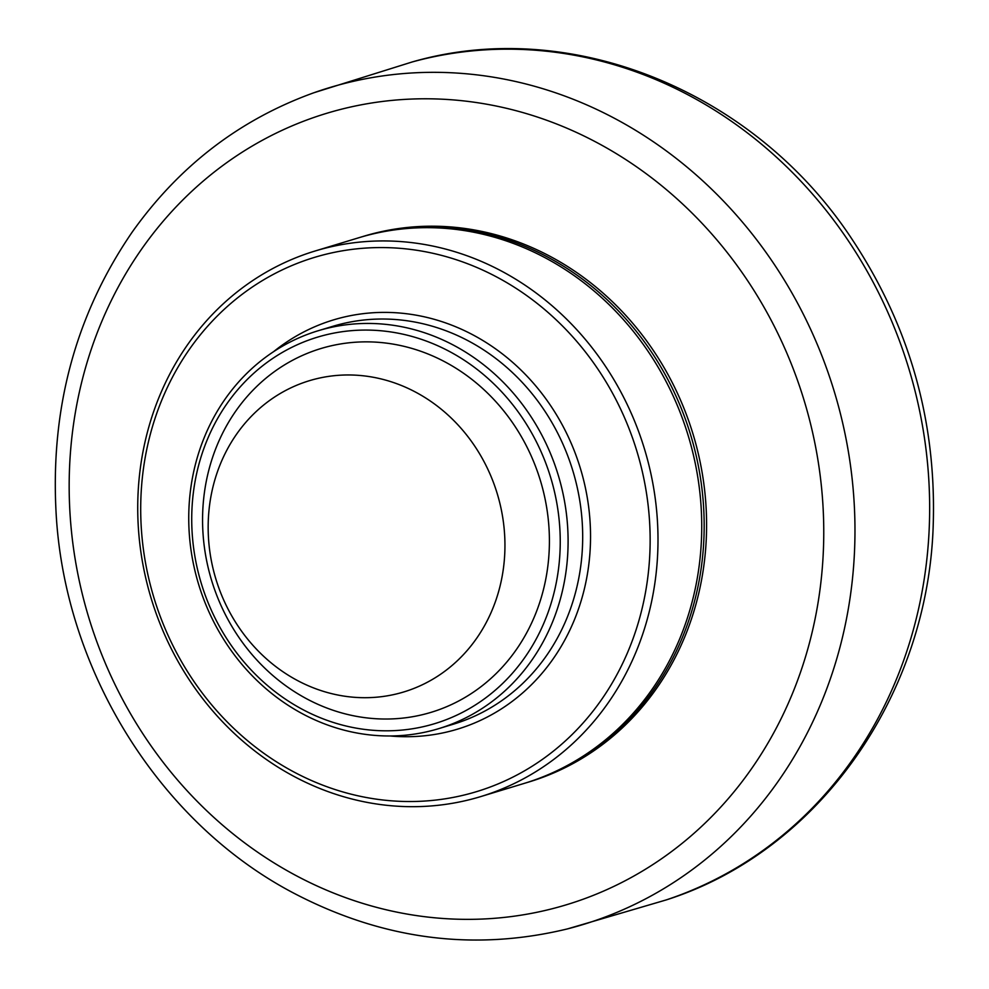 <?xml version="1.0" encoding="UTF-8"?>
<svg xmlns="http://www.w3.org/2000/svg" width="989" height="989" viewBox="0 0 989 989"><rect width="100%" height="100%" fill="white"/><g stroke="black" fill="none" stroke-linecap="round" stroke-linejoin="round"><path stroke-width="1.48" d="M360.083 237.36A285.092 257.721 73.1 0 1 361.294 236.989L363.729 236.26A285.092 257.721 73.1 0 1 638.461 330.215A285.092 257.721 73.1 0 1 684.685 637.052A285.092 257.721 73.1 0 1 529.202 781.891L526.778 782.62A285.092 257.721 73.1 0 1 525.555 782.991M361.294 236.989A285.092 257.721 73.1 0 1 636.038 330.956A285.092 257.721 73.1 0 1 682.262 637.794A285.092 257.721 73.1 0 1 526.778 782.62M315.12 250.996L358.859 237.731A285.092 257.721 73.1 0 1 633.603 331.686A285.092 257.721 73.1 0 1 679.826 638.523A285.092 257.721 73.1 0 1 524.343 783.362L480.605 796.627A285.092 257.721 -106.9 0 0 636.088 651.788A285.092 257.721 -106.9 0 0 589.864 344.951A285.092 257.721 -106.9 0 0 315.12 250.996A285.092 257.721 -106.9 0 0 159.637 395.823A285.092 257.721 -106.9 0 0 205.86 702.66A285.092 257.721 -106.9 0 0 480.605 796.627M628.695 649.86A279.145 252.343 73.1 0 1 190.197 675.821A279.145 252.343 73.1 0 1 367.413 247.967A279.145 252.343 73.1 0 1 628.695 649.86M552.122 623.021A207.875 187.922 -106.9 0 0 518.421 399.296A207.875 187.922 -106.9 0 0 318.087 330.771A207.875 187.922 -106.9 0 0 204.723 436.384A207.875 187.922 -106.9 0 0 238.423 660.12A207.875 187.922 -106.9 0 0 438.757 728.633A207.875 187.922 -106.9 0 0 552.122 623.021M544.729 621.092A201.941 182.545 73.1 0 1 227.519 639.871A201.941 182.545 73.1 0 1 355.719 330.363A201.941 182.545 73.1 0 1 544.729 621.092M534.802 615.764A190.061 171.814 73.1 0 1 306.33 698.63A190.061 171.814 73.1 0 1 217.172 445.124A190.061 171.814 73.1 0 1 445.656 362.258A190.061 171.814 73.1 0 1 534.802 615.764M220.658 463.334A162.629 147.015 73.1 0 1 416.159 392.423A162.629 147.015 73.1 0 1 492.448 609.348A162.629 147.015 73.1 0 1 296.947 680.247A162.629 147.015 73.1 0 1 220.658 463.334M791.979 694.698A413.489 373.793 73.1 0 1 294.907 874.968A413.489 373.793 73.1 0 1 100.952 323.44A413.489 373.793 73.1 0 1 598.024 143.17A413.489 373.793 73.1 0 1 791.979 694.698M412.116 61.986A437.942 395.897 73.1 0 1 828.226 213.055A437.942 395.897 73.1 0 1 895.997 680.321A437.942 395.897 73.1 0 1 666.252 899.916C819.411 851.245 929.289 693.969 933.295 522.229C936.027 419.695 909.076 325.566 852.444 239.845C755.398 91.606 571.073 15.898 412.116 61.986L313.946 92.731C239.919 119.422 179.368 165.818 132.316 231.921C75.325 314.997 49.969 409.495 56.237 515.405C65.62 672.1 160.169 823.009 293.374 892.956C382.384 939.624 473.768 951.603 567.538 928.881A437.237 395.266 -106.9 0 0 821.365 702.462A437.237 395.266 -106.9 0 0 744.989 225.146A437.237 395.266 -106.9 0 0 313.946 92.731M390.099 735.977A213.809 193.288 -106.9 0 0 574.102 620.536A213.809 193.288 -106.9 0 0 514.243 363.767A213.809 193.288 -106.9 0 0 273.557 351.701M318.087 330.771L332.675 326.358A207.875 187.922 73.1 0 1 533.009 394.871A207.875 187.922 73.1 0 1 566.709 618.607A207.875 187.922 73.1 0 1 453.333 724.208L438.757 728.633M567.538 928.881L666.252 899.916"/></g></svg>
